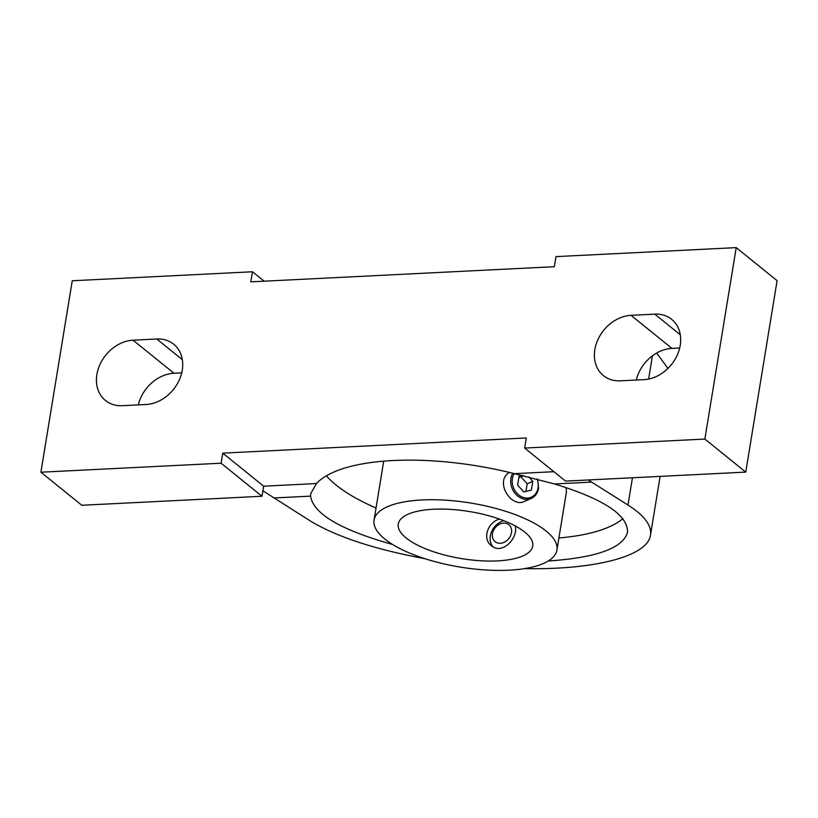 <?xml version="1.0" encoding="UTF-8"?>
<svg xmlns="http://www.w3.org/2000/svg" width="818" height="818" viewBox="0 0 818 818"><rect width="100%" height="100%" fill="white"/><g stroke="black" fill="none" stroke-linecap="round" stroke-linejoin="round"><path stroke-width="1.23" d="M503.632 523.101A10.9 8.691 -51 0 0 492.937 538.633A10.9 8.691 -51 0 0 509.369 537.804A10.9 8.691 -51 0 0 503.632 523.101M524.778 532.109A68.129 23.855 9.3 0 1 532.733 546.076A68.129 23.855 9.3 0 1 461.638 558.612A68.129 23.855 9.3 0 1 398.264 524.062A68.129 23.855 9.3 0 1 450.902 509.409A68.129 23.855 9.3 0 1 524.778 532.109M515.238 525.923C518.54 538.244 501.884 555.269 491.393 545.647C482.088 538.97 487.589 522.354 499.461 519.093M546.117 531.046A92.649 32.444 9.3 0 1 556.935 550.044A92.649 32.444 9.3 0 1 460.258 567.089A92.649 32.444 9.3 0 1 374.061 520.095A92.649 32.444 9.3 0 1 445.646 500.176A92.649 32.444 9.3 0 1 546.117 531.046M656.629 353.049L667.969 368.417M262.905 490.79L310.237 520.913C336.341 536.731 374.603 549.328 425.012 558.714M524.532 568.612C595.33 570.034 647.836 556.076 650.494 535.115C651.854 525.463 644.349 515.442 627.989 505.054L588.224 479.972M548.213 561.005C596.67 557.692 623.101 548.121 627.488 532.313C628.152 515.197 603.827 499.082 554.502 483.949L591.414 482.109M273.662 497.978L310.574 496.137C313.274 513.786 340.615 529.9 392.579 544.491M262.005 496.26L221.116 463.213L40.9 472.211L81.79 505.268L262.005 496.26L263.652 486.189L316.474 483.55L310.758 493.52L310.574 496.137M556.935 550.044L566.25 493.111A92.649 32.444 -170.7 0 0 565.821 487.467M383.908 461.137A92.649 32.444 -170.7 0 0 383.386 463.162L374.061 520.095M326.362 475.81A159.418 55.828 -170.7 0 0 336.096 485.064A159.418 55.828 -170.7 0 0 376.045 507.998M558.909 537.947A159.418 55.828 -170.7 0 0 622.897 518.653M316.474 483.55A159.418 55.828 9.3 0 1 514.369 473.673L553.888 471.7M554.502 483.949L514.369 473.673M503.745 520.677A16.35 13.047 -51 0 0 491.454 531.976A16.35 13.047 -51 0 0 492.978 546.731M522.651 475.462L519.052 476.352L517.62 485.074L523.776 491.945L531.373 490.084L532.804 481.362L528.796 476.904M523.806 475.728L518.857 477.487M538.397 488.479A16.35 13.477 -113.6 0 1 531.199 498.448L524.399 501.414C511.107 508.377 494.215 481.117 509.461 472.456M40.9 472.211L72.25 280.768L252.465 271.77L250.819 281.852L554.348 266.699L555.995 256.617L736.21 247.619L704.86 439.061L524.645 448.059L526.291 437.978L222.772 453.141L221.116 463.213M264.112 281.188L252.465 271.77M263.652 486.189L222.772 453.141M736.21 247.619L777.1 280.676L745.75 472.109L565.535 481.107L524.645 448.059M745.75 472.109L704.86 439.061M636.281 380.022A35.43 28.262 129 0 1 671.936 348.386L679.697 347.998M138.303 404.89A35.43 28.262 129 0 1 173.968 373.243L181.719 372.855M133.078 340.196L156.79 339.01A35.43 28.262 129 0 1 173.692 344.204A35.43 28.262 129 0 1 179.152 380.278A35.43 28.262 129 0 1 146.064 404.501L122.352 405.687A35.43 28.262 129 0 1 105.44 400.493A35.43 28.262 129 0 1 99.99 364.419A35.43 28.262 129 0 1 133.078 340.196L173.968 373.243M631.046 315.329L654.758 314.143A35.43 28.262 129 0 1 671.67 319.337A35.43 28.262 129 0 1 677.12 355.411A35.43 28.262 129 0 1 644.032 379.634L620.32 380.82A35.43 28.262 129 0 1 603.418 375.626A35.43 28.262 129 0 1 597.958 339.552A35.43 28.262 129 0 1 631.046 315.329L671.936 348.386M521.025 476.945L527.191 483.816L525.902 491.424M527.191 483.816L532.804 481.362M627.989 505.054L632.457 477.763M648.623 379.051L652.427 355.81M537.61 479.123L538.551 488.315C537.641 493.203 535.187 496.577 531.199 498.448A16.35 13.477 -113.6 0 1 514.45 492.6A16.35 13.477 -113.6 0 1 512.753 473.264M537.058 478.97A15.256 12.577 -113.6 0 1 538.05 487.896A15.256 12.577 -113.6 0 1 520.504 496.178A15.256 12.577 -113.6 0 1 514.164 473.622M182.322 359.654L156.79 339.01M680.29 334.787L654.758 314.143M660.116 476.383L650.494 535.115"/></g></svg>
